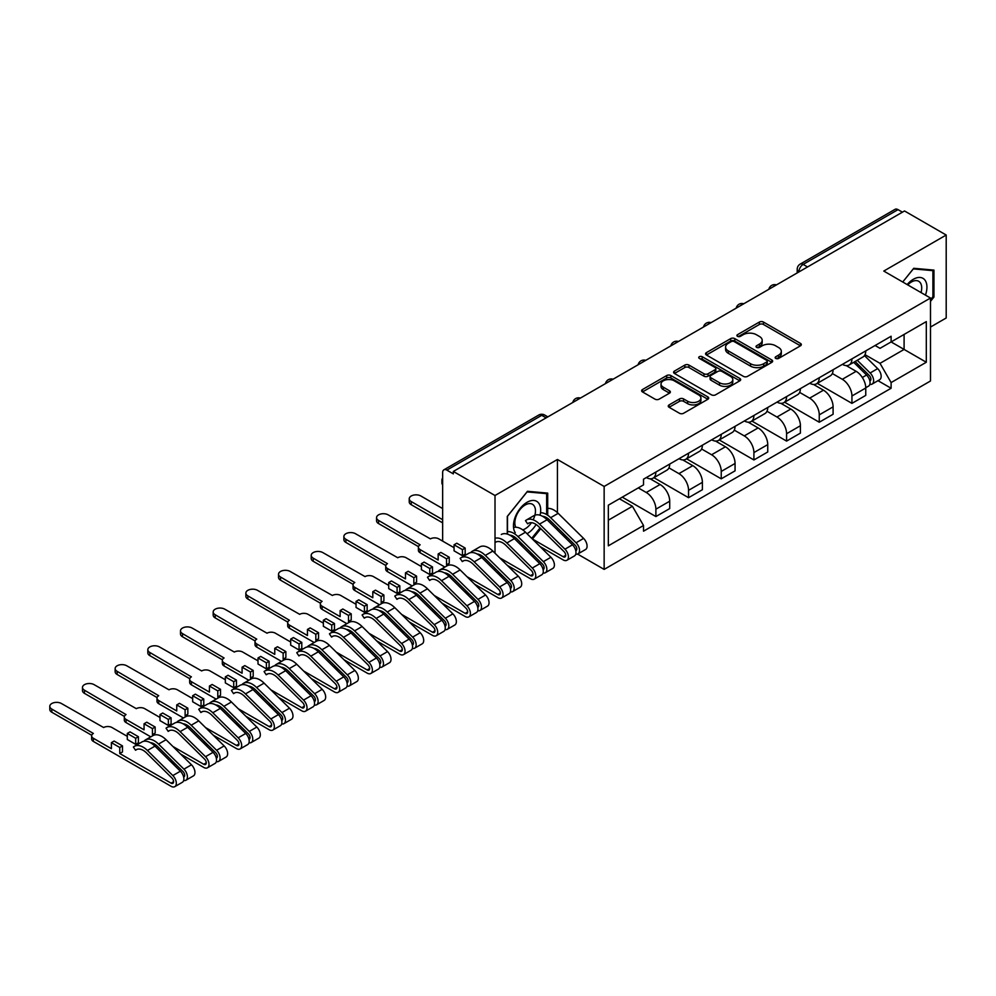 <?xml version="1.0" encoding="UTF-8"?>
<svg xmlns="http://www.w3.org/2000/svg" width="996" height="996" viewBox="0 0 996 996"><rect width="100%" height="100%" fill="white"/><g stroke="black" fill="none" stroke-linecap="round" stroke-linejoin="round"><path stroke-width="1.49" d="M775.76 358.411A2.029 1.17 0 0 0 778.635 358.411L800.485 345.799A2.913 1.681 0 0 0 801.332 344.616A2.913 1.681 0 0 0 800.485 343.421L763.471 322.057A2.913 1.681 0 0 0 759.363 322.057L737.513 334.668A2.029 1.17 0 0 0 736.916 335.503A2.029 1.17 0 0 0 737.513 336.337A2.029 1.17 0 0 0 740.389 336.337L743.215 334.706A9.3 5.366 0 0 1 756.375 334.706L759.462 336.486A9.3 5.366 0 0 1 762.189 340.283A9.3 5.366 0 0 1 759.462 344.081L756.636 345.712A2.029 1.17 0 0 0 756.039 346.546A2.029 1.17 0 0 0 756.636 347.367A2.029 1.17 0 0 0 759.512 347.367L762.338 345.737A9.3 5.366 0 0 1 775.498 345.737L778.586 347.517A9.3 5.366 0 0 1 781.312 351.314A9.3 5.366 0 0 1 778.586 355.124L775.76 356.755A2.029 1.17 0 0 0 775.162 357.576A2.029 1.17 0 0 0 775.76 358.411L775.76 356.755M669.1 404.911A2.913 1.681 0 0 0 668.254 406.107A2.913 1.681 0 0 0 669.1 407.289L679.484 413.278A2.913 1.681 0 0 0 683.592 413.278L707.857 399.272A2.913 1.681 0 0 0 708.704 398.089A2.913 1.681 0 0 0 707.857 396.906L670.843 375.529A2.913 1.681 0 0 0 666.735 375.529L642.47 389.548A2.913 1.681 0 0 0 641.623 390.731A2.913 1.681 0 0 0 642.47 391.914L655.019 399.159A2.913 1.681 0 0 0 659.128 399.159L669.511 393.159A2.913 1.681 0 0 0 670.358 391.976A2.913 1.681 0 0 0 669.511 390.793L663.299 387.195A7.781 4.494 0 0 1 661.02 384.02A7.781 4.494 0 0 1 665.814 379.874A7.781 4.494 0 0 1 674.292 380.846L698.657 394.914A7.781 4.494 0 0 1 700.935 398.089A7.781 4.494 0 0 1 696.129 402.235A7.781 4.494 0 0 1 687.651 401.264L683.592 398.923A2.913 1.681 0 0 0 679.484 398.923L669.1 404.911L669.1 407.289L679.484 401.338L679.484 398.923M604.149 486.446L557.436 459.48L495.012 495.51L453.329 471.444L904.517 210.965L946.2 235.031L883.776 271.061L930.488 298.028L604.149 486.446L604.149 569.401L930.488 380.995L930.488 298.028M743.427 376.364A2.913 1.681 0 0 0 747.535 376.364L771.8 362.357A2.913 1.681 0 0 0 772.647 361.175A2.913 1.681 0 0 0 771.8 359.979L734.787 338.615A2.913 1.681 0 0 0 730.678 338.615L706.413 352.621A2.913 1.681 0 0 0 705.566 353.817A2.913 1.681 0 0 0 706.413 354.999L743.427 376.364M700.138 358.846A2.029 1.17 0 0 1 702.205 359.145L702.205 356.717L739.829 378.443A2.913 1.681 0 0 1 740.675 379.625A2.913 1.681 0 0 1 739.829 380.821L715.564 394.827A2.913 1.681 0 0 1 711.455 394.827L674.441 373.463L674.441 371.085A2.913 1.681 0 0 0 673.595 372.267A2.913 1.681 0 0 0 674.441 373.463M674.441 371.085L684.825 365.084A2.913 1.681 0 0 1 688.946 365.084L703.948 373.749A2.913 1.681 0 0 0 708.056 373.749L714.954 369.777A2.913 1.681 0 0 0 715.8 368.595A2.913 1.681 0 0 0 714.954 367.4L699.329 358.386A2.029 1.17 0 0 1 698.731 357.552A2.029 1.17 0 0 1 699.989 356.468A2.029 1.17 0 0 1 702.205 356.717M930.488 327.062L946.2 317.985L946.2 235.031M577.58 554.062L604.149 569.401M511.16 569.152L512.504 568.38M543.828 550.29L545.186 549.506M453.329 471.444L453.329 473.872L446.843 470.124A5.926 3.424 -120 0 0 443.88 469.826A5.926 3.424 -120 0 0 442.647 472.54L442.647 540.99A5.926 3.424 -120 0 0 442.66 541.102M495.012 495.51L495.012 553.241M495.012 568.367L495.012 570.596M807.532 266.953L803.137 264.413A5.926 3.424 60 0 0 800.174 264.114L895.055 209.334A5.926 3.424 60 0 1 898.019 209.633L803.137 264.413A5.926 3.424 120 0 0 798.954 271.671L798.954 271.908M902.426 212.173L898.019 209.633M851.941 358.859A13.62 7.868 60 0 1 849.115 364.984L862.947 356.991A13.62 7.868 -120 0 0 865.761 350.878M832.32 373.537L842.305 379.302A13.62 7.868 60 0 1 851.941 395.985L865.761 388.004A13.62 7.868 -120 0 0 856.137 371.321L846.239 365.607M865.761 388.004L865.761 395.387L851.941 403.368L817.293 383.36M849.115 364.984A13.62 7.868 60 0 1 842.417 364.362M851.941 395.985L851.941 403.368M819.26 377.721A13.62 7.868 60 0 1 816.446 383.846L830.266 375.865A13.62 7.868 -120 0 0 833.092 369.74M784.611 402.222L819.26 422.229L833.092 414.249L833.092 406.866A13.62 7.868 -120 0 0 823.455 390.183L813.558 384.468M816.446 383.846A13.62 7.868 60 0 1 809.736 383.223M799.651 392.399L809.636 398.163A13.62 7.868 60 0 1 819.26 414.859L819.26 422.229M786.591 396.595A13.62 7.868 60 0 1 783.765 402.708L797.597 394.727A13.62 7.868 -120 0 0 800.411 388.614M751.93 421.084L786.591 441.091L800.411 433.111L800.411 425.74A13.62 7.868 -120 0 0 790.774 409.045L780.889 403.33M783.765 402.708A13.62 7.868 60 0 1 777.054 402.098M766.97 411.261L776.955 417.025A13.62 7.868 60 0 1 786.591 433.721L786.591 441.091M753.91 415.457A13.62 7.868 60 0 1 751.096 421.569L764.916 413.589A13.62 7.868 -120 0 0 767.742 407.476M719.261 439.958L753.91 459.965L767.742 451.985L767.742 444.602A13.62 7.868 -120 0 0 758.105 427.919L748.208 422.204M751.096 421.569A13.62 7.868 60 0 1 744.385 420.959M734.289 430.135L744.273 435.899A13.62 7.868 60 0 1 753.91 452.582L753.91 459.965M721.241 434.318A13.62 7.868 60 0 1 718.415 440.444L732.234 432.463A13.62 7.868 -120 0 0 735.06 426.338M686.58 458.82L721.241 478.827L735.06 470.847L735.06 463.464A13.62 7.868 -120 0 0 725.424 446.781L715.526 441.066M718.415 440.444A13.62 7.868 60 0 1 711.704 439.821M701.62 448.997L711.605 454.761A13.62 7.868 60 0 1 721.241 471.444L721.241 478.827M688.56 453.192A13.62 7.868 60 0 1 685.734 459.305L699.566 451.325A13.62 7.868 -120 0 0 702.379 445.212M653.911 477.682L688.56 497.689L702.392 489.708L702.392 482.338A13.62 7.868 -120 0 0 692.755 465.642L682.858 459.928M685.734 459.305A13.62 7.868 60 0 1 679.035 458.695M668.938 467.859L678.923 473.623A13.62 7.868 60 0 1 688.56 490.318L688.56 497.689M655.878 472.054A13.62 7.868 60 0 1 653.065 478.167L666.884 470.187A13.62 7.868 -120 0 0 669.71 464.074M622.263 497.141L655.891 516.563L669.71 508.57L669.71 501.2A13.62 7.868 -120 0 0 660.074 484.504L650.176 478.802M653.065 478.167A13.62 7.868 60 0 1 646.354 477.557M638.287 487.891L646.255 492.497A13.62 7.868 60 0 1 655.891 509.18L655.891 516.563M875.086 345.5L880.016 348.339L926.305 321.608L904.094 334.432L904.094 349.434L880.016 363.341L865.001 354.663M608.332 520.186L632.423 506.279L643.528 525.502L608.332 545.82L608.332 505.184L643.528 484.878L643.528 479.188L891.109 336.25L891.109 341.927L926.305 362.245L891.109 382.564L880.016 363.341M926.305 321.608L926.305 362.245M643.528 525.502L643.528 531.192L891.109 388.253L891.109 382.564M930.488 301.352L933.949 297.057L933.949 270.103L913.73 268.298L902.725 282.005L913.32 268.895L932.903 270.651L932.903 296.758L930.488 299.759M557.436 459.48L557.436 512.641M557.436 527.743L557.436 529.972M520.435 544.575L522.925 544.8M547.7 515.243L547.7 493.107L527.482 491.302L507.275 516.438L507.275 534.068M547.563 520.223L547.7 518.406M532.437 539.048L540.778 528.664M632.423 506.279L619.437 498.784M877.986 380.671L891.109 388.253M932.903 296.447L933.949 297.057M546.941 519.613L547.7 520.061M776.569 358.697L778.586 357.539A9.3 5.366 0 0 0 781.312 353.742L781.312 351.314M762.189 340.283L762.189 342.699A9.3 5.366 0 0 1 759.462 346.496L757.446 347.666M800.435 345.824L763.471 324.472A2.913 1.681 0 0 0 759.363 324.472L738.322 336.623M771.8 359.979L771.8 362.357L734.787 341.043A2.913 1.681 0 0 0 730.678 341.043L706.45 355.024M766.659 362.009A2.029 1.17 0 0 0 767.256 361.175A2.029 1.17 0 0 0 766.659 360.34L734.177 341.591A2.029 1.17 0 0 0 731.301 341.591L728.313 343.309A9.3 5.366 0 0 0 725.586 347.106A9.3 5.366 0 0 0 728.313 350.903L750.523 363.727A9.3 5.366 0 0 0 763.683 363.727L766.659 362.009L766.659 364.424A2.029 1.17 0 0 0 767.256 363.59L767.256 361.175M725.586 347.106L725.586 349.521A9.3 5.366 0 0 0 728.313 353.319L728.313 350.903M766.659 364.424L763.683 366.142A9.3 5.366 0 0 1 750.523 366.142L728.313 353.319M674.491 373.475L684.825 367.512L684.825 365.084M715.8 368.595L715.8 371.01A2.913 1.681 0 0 1 714.954 372.193L708.056 376.177A2.913 1.681 0 0 1 703.948 376.177L688.946 367.512A2.913 1.681 0 0 0 684.825 367.512M702.205 359.145L739.791 380.846M719.523 382.75A7.781 4.494 0 0 0 728.001 383.721A7.781 4.494 0 0 0 732.807 379.576A7.781 4.494 0 0 0 730.529 376.401L721.938 371.446A2.913 1.681 0 0 0 717.83 371.446L710.945 375.417A2.913 1.681 0 0 0 710.086 376.6A2.913 1.681 0 0 0 710.945 377.795L719.523 382.75L719.523 385.166A7.781 4.494 0 0 0 728.001 386.137A7.781 4.494 0 0 0 732.807 381.991L732.807 379.576M710.086 376.6L710.086 379.028A2.913 1.681 0 0 0 710.945 380.211L710.945 377.795M719.523 385.166L710.945 380.211M700.935 398.089L700.935 400.504A7.781 4.494 0 0 1 696.129 404.65A7.781 4.494 0 0 1 687.651 403.679L683.592 401.338A2.913 1.681 0 0 0 679.484 401.338M661.02 384.02L661.02 386.436A7.781 4.494 0 0 0 663.299 389.61L663.299 387.195M669.511 390.793L669.511 393.159L663.299 389.61M707.857 396.906L707.857 399.272L670.843 377.957A2.913 1.681 0 0 0 666.735 377.957L642.52 391.938M853.697 362.332L866.57 375.031A7.408 4.27 60 0 1 868.524 386.137L865.761 387.73M856.274 364.872L861.727 368.022M855.128 361.511L869.222 375.417A3.561 2.054 60 0 1 870.168 380.746A3.561 2.054 60 0 1 869.844 380.87M857.257 360.278L870.131 372.977A7.408 4.27 60 0 1 872.085 384.083A7.408 4.27 60 0 1 869.857 384.319M864.466 355.597L877.675 368.62A7.408 4.27 60 0 1 879.63 379.725L872.085 384.083M925.458 295.127A19.26 11.118 120 0 0 925.11 280.337A19.26 11.118 120 0 0 907.144 284.557M921.039 292.575A14.579 8.416 120 0 0 920.329 282.802A14.579 8.416 120 0 0 918.698 281.283A14.579 8.416 120 0 0 907.742 284.893M931.596 269.891L932.903 270.651M540.056 515.231A19.26 11.118 120 0 0 538.861 503.341A19.26 11.118 120 0 0 520.261 508.321A19.26 11.118 120 0 0 515.281 532.673M533.146 519.812A14.579 8.416 120 0 0 534.08 505.806A14.579 8.416 120 0 0 532.449 504.275A14.579 8.416 120 0 0 519.29 510.5A14.579 8.416 120 0 0 515.766 527.245M521.767 543.642L519.277 543.43M507.487 534.13L507.487 516.264L527.071 491.9L546.655 493.643L546.655 514.559M545.347 492.896L546.655 493.643M546.655 517.708L546.655 519.339M540.056 527.955L531.715 538.338M527.046 533.731A19.26 11.118 120 0 0 536.134 524.494M522.738 529.872A14.579 8.416 120 0 0 531.466 522.676M532.337 538.948L563.201 556.764A3.561 2.054 -120 0 0 564.981 556.938A3.561 2.054 -120 0 0 564.035 551.61L538.624 526.548A13.919 8.043 -120 0 0 528.378 523.298A13.919 8.043 -120 0 0 527.631 523.846L525.49 520.659A17.779 10.259 60 0 1 526.448 519.974A17.779 10.259 60 0 1 539.533 524.108L564.944 549.17A7.408 4.27 60 0 1 566.898 560.275A7.408 4.27 60 0 1 563.201 559.914L540.019 546.53M534.889 515.193A17.779 10.259 60 0 1 547.078 519.75L572.488 544.824A7.408 4.27 60 0 1 574.443 555.93L566.898 560.275M562.18 534.653L567.645 537.803M442.647 478.13A6.81 3.934 -0 0 0 441.913 479.91A6.81 3.934 -0 0 0 442.647 481.69M542.447 516.252A13.919 8.043 60 0 1 549.73 520.136L575.14 545.198A3.561 2.054 60 0 1 576.074 550.539A3.561 2.054 60 0 1 575.75 550.664M540.504 512.728A17.779 10.259 60 0 1 550.639 517.696L576.049 542.77A7.408 4.27 60 0 1 578.004 553.863A7.408 4.27 60 0 1 575.763 554.112M547.7 508.408A17.779 10.259 60 0 1 558.183 513.338L583.594 538.413A7.408 4.27 60 0 1 585.548 549.518L578.004 553.863M442.647 484.84A6.81 3.934 180 0 1 441.913 483.06L441.913 479.91M499.656 557.81L530.519 575.638A3.561 2.054 -120 0 0 532.3 575.812A3.561 2.054 -120 0 0 531.366 570.484L505.956 545.41A13.919 8.043 -120 0 0 495.697 542.173M501.312 534.479A17.779 10.259 60 0 1 514.397 538.624L539.807 563.686A7.408 4.27 60 0 1 541.762 574.792L534.23 579.149A7.408 4.27 60 0 1 530.519 578.776L507.338 565.392M495.012 538.301A17.779 10.259 60 0 1 506.864 542.969L532.275 568.044A7.408 4.27 60 0 1 534.23 579.149M529.511 553.515L534.964 556.664M442.647 508.57L420.872 495.996A6.81 3.934 -0 0 0 413.44 495.149A6.81 3.934 -0 0 0 409.232 498.784A6.81 3.934 -0 0 0 411.236 501.561L442.647 519.7M509.778 535.126A13.919 8.043 60 0 1 517.049 538.998L542.459 564.072A3.561 2.054 60 0 1 543.405 569.401A3.561 2.054 60 0 1 543.081 569.525M507.487 531.627A17.779 10.259 60 0 1 517.957 536.558L543.368 561.632A7.408 4.27 60 0 1 545.322 572.737A7.408 4.27 60 0 1 543.094 572.974M513.538 527.569A17.779 10.259 60 0 1 525.502 532.213L550.913 557.274A7.408 4.27 60 0 1 552.867 568.38L545.322 572.737M442.647 522.85L411.236 504.711A6.81 3.934 180 0 1 409.232 501.922L409.232 498.784M454.064 547.7L438.775 538.873A5.926 3.424 -0 0 0 430.397 538.873L388.191 514.87A6.81 3.934 -0 0 0 380.771 514.011A6.81 3.934 -0 0 0 376.563 517.646A6.81 3.934 -0 0 0 378.555 520.422L420.138 544.8A5.926 3.424 -0 0 0 418.395 547.215A5.926 3.424 -0 0 0 420.138 549.63L438.153 560.026L438.153 553.988L446.532 558.818L446.532 564.869L449.246 563.3L449.246 557.25L440.867 552.419L438.153 553.988M454.064 544.8L462.443 549.63L465.169 548.061L456.791 543.218L454.064 544.8L454.064 550.838L462.443 555.681L465.169 554.112L466.253 554.735M466.975 576.684L497.851 594.5A3.561 2.054 -120 0 0 499.619 594.674A3.561 2.054 -120 0 0 498.685 589.346L473.274 564.271A13.919 8.043 -120 0 0 463.028 561.034A13.919 8.043 -120 0 0 462.281 561.57L460.14 558.383A17.779 10.259 60 0 1 461.098 557.698A17.779 10.259 60 0 1 474.183 561.844L499.594 586.905A7.408 4.27 60 0 1 501.548 598.011A7.408 4.27 60 0 1 497.851 597.637L474.669 584.254M463.862 560.661L462.281 561.57M461.098 557.698L468.643 553.353A17.779 10.259 60 0 1 481.728 557.486L507.138 582.548A7.408 4.27 60 0 1 509.093 593.653L501.548 598.011M446.532 564.869L447.64 565.516M496.83 572.389L502.283 575.539M477.096 553.988A13.919 8.043 60 0 1 484.38 557.872L509.79 582.934A3.561 2.054 60 0 1 510.724 588.263A3.561 2.054 60 0 1 510.4 588.387M471.606 552.519L471.245 551.983A17.779 10.259 60 0 1 472.204 551.286A17.779 10.259 60 0 1 485.289 555.432L510.699 580.494A7.408 4.27 60 0 1 512.654 591.599A7.408 4.27 60 0 1 510.413 591.836M472.204 551.286L479.748 546.941A17.779 10.259 60 0 1 492.833 551.074L518.231 576.149A7.408 4.27 60 0 1 520.186 587.242L512.654 591.599M444.888 567.06L420.138 552.78A5.926 3.424 180 0 1 418.395 550.352L418.395 547.215M418.494 546.63L378.555 523.572A6.81 3.934 180 0 1 376.563 520.784L376.563 517.646M465.169 548.061L465.169 554.112M462.443 549.63L462.443 555.681M446.532 558.818L449.246 557.25M421.395 566.562L406.107 557.735A5.926 3.424 -0 0 0 397.728 557.735L355.522 533.731A6.81 3.934 -0 0 0 348.09 532.872A6.81 3.934 -0 0 0 343.881 536.508A6.81 3.934 -0 0 0 345.886 539.297L387.456 563.661A5.926 3.424 -0 0 0 385.726 566.077A5.926 3.424 -0 0 0 387.456 568.492L405.472 578.9L405.472 572.849L413.85 577.692L413.85 583.731L416.577 582.162L416.577 576.111L408.198 571.281L405.472 572.849M421.395 563.661L429.774 568.492L432.488 566.923L424.109 562.093L421.395 563.661L421.395 569.712L429.774 574.543L432.488 572.974L433.571 573.596M434.306 595.546L465.169 613.362A3.561 2.054 -120 0 0 466.95 613.536A3.561 2.054 -120 0 0 466.004 608.207L440.606 583.146A13.919 8.043 -120 0 0 430.347 579.896A13.919 8.043 -120 0 0 429.6 580.444L427.471 577.257A17.779 10.259 60 0 1 428.429 576.572A17.779 10.259 60 0 1 441.514 580.705L466.925 605.767A7.408 4.27 60 0 1 468.867 616.873A7.408 4.27 60 0 1 465.169 616.512L441.987 603.128M431.193 579.523L429.6 580.444M428.429 576.572L435.962 572.214A17.779 10.259 60 0 1 449.047 576.348L474.457 601.422A7.408 4.27 60 0 1 476.412 612.515L468.867 616.873M413.85 583.731L414.959 584.378M464.148 591.25L469.614 594.4M444.428 572.849A13.919 8.043 60 0 1 451.698 576.734L477.109 601.796A3.561 2.054 60 0 1 478.043 607.124A3.561 2.054 60 0 1 477.719 607.261M438.925 571.38L438.564 570.845A17.779 10.259 60 0 1 439.522 570.16A17.779 10.259 60 0 1 452.607 574.294L478.018 599.368A7.408 4.27 60 0 1 479.972 610.461A7.408 4.27 60 0 1 477.731 610.697M439.522 570.16L447.067 565.803A17.779 10.259 60 0 1 460.152 569.936L485.562 595.01A7.408 4.27 60 0 1 487.517 606.116L479.972 610.461M412.207 585.934L387.456 571.642A5.926 3.424 180 0 1 385.726 569.226L385.726 566.077M385.813 565.491L345.886 542.434A6.81 3.934 180 0 1 343.881 539.658L343.881 536.508M432.488 566.923L432.488 572.974M429.774 568.492L429.774 574.543M413.85 577.692L416.577 576.111M388.714 585.424L373.425 576.597A5.926 3.424 -0 0 0 365.046 576.597L322.841 552.593A6.81 3.934 -0 0 0 315.421 551.747A6.81 3.934 -0 0 0 311.213 555.382A6.81 3.934 -0 0 0 313.205 558.158L354.788 582.523A5.926 3.424 -0 0 0 353.045 584.938A5.926 3.424 -0 0 0 354.788 587.366L372.803 597.762L372.803 591.711L381.169 596.554L381.169 602.605L383.896 601.024L383.896 594.986L375.517 590.142L372.803 591.711M388.714 582.523L397.093 587.366L399.819 585.785L391.44 580.954L388.714 582.523L388.714 588.574L397.093 593.404L399.819 591.836L400.89 592.458M401.625 614.408L432.488 632.223A3.561 2.054 -120 0 0 434.268 632.41A3.561 2.054 -120 0 0 433.335 627.069L407.924 602.007A13.919 8.043 -120 0 0 397.678 598.77A13.919 8.043 -120 0 0 396.918 599.306L394.79 596.118A17.779 10.259 60 0 1 395.748 595.434A17.779 10.259 60 0 1 408.833 599.567L434.244 624.641A7.408 4.27 60 0 1 436.198 635.734A7.408 4.27 60 0 1 432.488 635.373L409.306 621.99M398.512 598.384L396.918 599.306M395.748 595.434L403.293 591.076A17.779 10.259 60 0 1 416.378 595.21L441.788 620.284A7.408 4.27 60 0 1 443.743 631.389L436.198 635.734M381.169 602.605L382.29 603.24M431.48 610.112L436.933 613.262M411.746 591.724A13.919 8.043 60 0 1 419.03 595.596L444.44 620.67A3.561 2.054 60 0 1 445.374 625.998A3.561 2.054 60 0 1 445.05 626.123M406.256 590.255L405.895 589.707A17.779 10.259 60 0 1 406.854 589.022A17.779 10.259 60 0 1 419.939 593.155L445.349 618.23A7.408 4.27 60 0 1 447.304 629.335A7.408 4.27 60 0 1 445.063 629.572M406.854 589.022L414.386 584.664A17.779 10.259 60 0 1 427.471 588.81L452.881 613.872A7.408 4.27 60 0 1 454.836 624.978L447.304 629.335M379.526 604.796L354.788 590.504A5.926 3.424 180 0 1 353.045 588.088L353.045 584.938M353.132 584.353L313.205 561.296A6.81 3.934 180 0 1 311.213 558.519L311.213 555.382M399.819 585.785L399.819 591.836M397.093 587.366L397.093 593.404M381.169 596.554L383.896 594.986M356.045 604.298L340.744 595.471A5.926 3.424 -0 0 0 332.365 595.471L290.16 571.455A6.81 3.934 -0 0 0 282.74 570.608A6.81 3.934 -0 0 0 278.531 574.244A6.81 3.934 -0 0 0 280.523 577.02L322.106 601.385A5.926 3.424 -0 0 0 320.376 603.813A5.926 3.424 -0 0 0 322.106 606.228L340.122 616.624L340.122 610.585L348.5 615.416L348.5 621.467L351.227 619.898L351.227 613.847L342.848 609.004L340.122 610.585M356.045 601.385L364.424 606.228L367.138 604.659L358.759 599.816L356.045 601.385L356.045 607.436L364.424 612.279L367.138 610.697L368.221 611.32M368.956 633.269L399.819 651.098A3.561 2.054 -120 0 0 401.6 651.272A3.561 2.054 -120 0 0 400.653 645.943L375.243 620.869A13.919 8.043 -120 0 0 364.997 617.632A13.919 8.043 -120 0 0 364.25 618.167L362.108 614.98A17.779 10.259 60 0 1 363.067 614.295A17.779 10.259 60 0 1 376.152 618.429L401.562 643.503A7.408 4.27 60 0 1 403.517 654.609A7.408 4.27 60 0 1 399.819 654.235L376.637 640.851M365.843 617.246L364.25 618.167M363.067 614.295L370.612 609.938A17.779 10.259 60 0 1 383.697 614.084L409.107 639.146A7.408 4.27 60 0 1 411.062 650.251L403.517 654.609M348.5 621.467L349.608 622.114M398.798 628.986L404.264 632.136M379.065 610.585A13.919 8.043 60 0 1 386.348 614.457L411.759 639.532A3.561 2.054 60 0 1 412.693 644.86A3.561 2.054 60 0 1 412.369 644.985M373.575 609.116L373.214 608.581A17.779 10.259 60 0 1 374.172 607.884A17.779 10.259 60 0 1 387.257 612.03L412.668 637.091A7.408 4.27 60 0 1 414.622 648.197A7.408 4.27 60 0 1 412.381 648.433M374.172 607.884L381.717 603.539A17.779 10.259 60 0 1 394.802 607.672L420.212 632.734A7.408 4.27 60 0 1 422.167 643.839L414.622 648.197M346.857 623.658L322.106 609.378A5.926 3.424 180 0 1 320.376 606.95L320.376 603.813M320.463 603.227L280.523 580.17A6.81 3.934 180 0 1 278.531 577.381L278.531 574.244M367.138 604.659L367.138 610.697M364.424 606.228L364.424 612.279M348.5 615.416L351.227 613.847M323.364 623.16L308.075 614.333A5.926 3.424 -0 0 0 299.696 614.333L257.491 590.329A6.81 3.934 -0 0 0 250.058 589.47A6.81 3.934 -0 0 0 245.863 593.106A6.81 3.934 -0 0 0 247.855 595.894L289.425 620.259A5.926 3.424 -0 0 0 287.695 622.674A5.926 3.424 -0 0 0 289.425 625.09L307.44 635.498L307.44 629.447L315.819 634.29L315.819 640.328L318.546 638.76L318.546 632.709L310.167 627.878L307.44 629.447M323.364 620.259L331.743 625.09L334.469 623.521L326.09 618.678L323.364 620.259L323.364 626.297L331.743 631.14L334.469 629.572L335.54 630.194M336.275 652.143L367.138 669.959A3.561 2.054 -120 0 0 368.918 670.134A3.561 2.054 -120 0 0 367.985 664.805L342.574 639.743A13.919 8.043 -120 0 0 332.315 636.494A13.919 8.043 -120 0 0 331.568 637.042L329.439 633.854A17.779 10.259 60 0 1 330.398 633.157A17.779 10.259 60 0 1 343.483 637.303L368.894 662.365A7.408 4.27 60 0 1 370.848 673.47A7.408 4.27 60 0 1 367.138 673.109L343.956 659.726M333.162 636.12L331.568 637.042M330.398 633.157L337.943 628.812A17.779 10.259 60 0 1 351.015 632.946L376.426 658.02A7.408 4.27 60 0 1 378.38 669.113L370.848 673.47M315.819 640.328L316.94 640.976M366.13 647.848L371.583 650.998M346.396 629.447A13.919 8.043 60 0 1 353.667 633.332L379.078 658.393A3.561 2.054 60 0 1 380.024 663.722A3.561 2.054 60 0 1 379.7 663.859M340.906 627.978L340.545 627.443A17.779 10.259 60 0 1 341.504 626.758A17.779 10.259 60 0 1 354.576 630.891L379.986 655.953A7.408 4.27 60 0 1 381.941 667.059A7.408 4.27 60 0 1 379.713 667.295M341.504 626.758L349.036 622.4A17.779 10.259 60 0 1 362.121 626.534L387.531 651.608A7.408 4.27 60 0 1 389.486 662.713L381.941 667.059M314.176 642.52L289.425 628.239A5.926 3.424 180 0 1 287.695 625.824L287.695 622.674M287.782 622.089L247.855 599.032A6.81 3.934 180 0 1 245.863 596.255L245.863 593.106M334.469 623.521L334.469 629.572M331.743 625.09L331.743 631.14M315.819 634.29L318.546 632.709M290.683 642.022L275.394 633.195A5.926 3.424 -0 0 0 267.015 633.195L224.81 609.191A6.81 3.934 -0 0 0 217.389 608.344A6.81 3.934 -0 0 0 213.181 611.967A6.81 3.934 -0 0 0 215.173 614.756L256.756 639.121A5.926 3.424 -0 0 0 255.013 641.536A5.926 3.424 -0 0 0 256.756 643.964L274.772 654.36L274.772 648.309L283.15 653.152L283.15 659.19L285.864 657.621L285.864 651.583L277.486 646.74L274.772 648.309M290.683 639.121L299.061 643.964L301.788 642.383L293.409 637.552L290.683 639.121L290.683 645.171L299.061 650.002L301.788 648.433L302.871 649.056M303.606 671.005L334.469 688.821A3.561 2.054 -120 0 0 336.237 688.995A3.561 2.054 -120 0 0 335.303 683.667L309.893 658.605A13.919 8.043 -120 0 0 299.647 655.368A13.919 8.043 -120 0 0 298.9 655.903L296.758 652.716A17.779 10.259 60 0 1 297.717 652.031A17.779 10.259 60 0 1 310.802 656.165L336.212 681.227A7.408 4.27 60 0 1 338.167 692.332A7.408 4.27 60 0 1 334.469 691.971L311.287 678.587M300.493 654.982L298.9 655.903M297.717 652.031L305.262 647.674A17.779 10.259 60 0 1 318.346 651.807L343.757 676.882A7.408 4.27 60 0 1 345.712 687.987L338.167 692.332M283.15 659.19L284.258 659.838M333.448 666.71L338.901 669.86M313.715 648.309A13.919 8.043 60 0 1 320.998 652.193L346.409 677.268A3.561 2.054 60 0 1 347.343 682.596A3.561 2.054 60 0 1 347.019 682.721M308.225 646.852L307.864 646.304A17.779 10.259 60 0 1 308.822 645.62A17.779 10.259 60 0 1 321.907 649.753L347.318 674.827A7.408 4.27 60 0 1 349.272 685.92A7.408 4.27 60 0 1 347.031 686.169M308.822 645.62L316.367 641.262A17.779 10.259 60 0 1 329.452 645.408L354.862 670.47A7.408 4.27 60 0 1 356.805 681.575L349.272 685.92M281.507 661.394L256.756 647.101A5.926 3.424 180 0 1 255.013 644.686L255.013 641.536M255.113 640.951L215.173 617.894A6.81 3.934 180 0 1 213.181 615.117L213.181 611.967M301.788 642.383L301.788 648.433M299.061 643.964L299.061 650.002M283.15 653.152L285.864 651.583M258.014 660.883L242.725 652.056A5.926 3.424 -0 0 0 234.346 652.056L192.141 628.053A6.81 3.934 -0 0 0 184.708 627.206A6.81 3.934 -0 0 0 180.5 630.841A6.81 3.934 -0 0 0 182.505 633.618L224.075 657.983A5.926 3.424 -0 0 0 222.345 660.41A5.926 3.424 -0 0 0 224.075 662.826L242.09 673.221L242.09 667.183L250.469 672.014L250.469 678.064L253.196 676.496L253.196 670.445L244.817 665.602L242.09 667.183M258.014 657.983L266.393 662.826L269.107 661.257L260.74 656.414L258.014 657.983L258.014 664.033L266.393 668.876L269.107 667.295L270.19 667.918M270.924 689.867L301.788 707.695A3.561 2.054 -120 0 0 303.568 707.87A3.561 2.054 -120 0 0 302.635 702.541L277.224 677.467A13.919 8.043 -120 0 0 266.965 674.23A13.919 8.043 -120 0 0 266.218 674.765L264.089 671.578A17.779 10.259 60 0 1 265.048 670.893A17.779 10.259 60 0 1 278.133 675.027L303.543 700.101A7.408 4.27 60 0 1 305.486 711.206A7.408 4.27 60 0 1 301.788 710.833L278.606 697.449M267.812 673.844L266.218 674.765M265.048 670.893L272.58 666.536A17.779 10.259 60 0 1 285.665 670.682L311.076 695.743A7.408 4.27 60 0 1 313.03 706.849L305.486 711.206M250.469 678.064L251.59 678.699M300.78 685.572L306.233 688.734M281.046 667.183A13.919 8.043 60 0 1 288.317 671.055L313.728 696.129A3.561 2.054 60 0 1 314.674 701.458A3.561 2.054 60 0 1 314.338 701.582M275.543 665.714L275.182 665.166A17.779 10.259 60 0 1 276.141 664.481A17.779 10.259 60 0 1 289.226 668.615L314.636 693.689A7.408 4.27 60 0 1 316.591 704.795A7.408 4.27 60 0 1 314.363 705.031M276.141 664.481L283.686 660.124A17.779 10.259 60 0 1 296.771 664.27L322.181 689.332A7.408 4.27 60 0 1 324.136 700.437L316.591 704.795M248.826 680.256L224.075 665.963A5.926 3.424 180 0 1 222.345 663.548L222.345 660.41M222.432 659.813L182.505 636.768A6.81 3.934 180 0 1 180.5 633.979L180.5 630.841M269.107 661.257L269.107 667.295M266.393 662.826L266.393 668.876M250.469 672.014L253.196 670.445M225.333 679.758L210.044 670.931A5.926 3.424 -0 0 0 201.665 670.931L159.46 646.927A6.81 3.934 -0 0 0 152.039 646.068A6.81 3.934 -0 0 0 147.831 649.703A6.81 3.934 -0 0 0 149.823 652.48L191.406 676.857A5.926 3.424 -0 0 0 189.663 679.272A5.926 3.424 -0 0 0 191.406 681.687L209.421 692.096L209.421 686.045L217.8 690.875L217.8 696.926L220.514 695.357L220.514 689.307L212.136 684.476L209.421 686.045M225.333 676.857L233.711 681.687L236.438 680.119L228.059 675.276L225.333 676.857L225.333 682.895L233.711 687.738L236.438 686.169L237.509 686.792M238.243 708.741L269.107 726.557A3.561 2.054 -120 0 0 270.887 726.731A3.561 2.054 -120 0 0 269.953 721.403L244.543 696.328A13.919 8.043 -120 0 0 234.297 693.092A13.919 8.043 -120 0 0 233.537 693.627L231.408 690.452A17.779 10.259 60 0 1 232.367 689.755A17.779 10.259 60 0 1 245.452 693.901L270.862 718.963A7.408 4.27 60 0 1 272.817 730.068A7.408 4.27 60 0 1 269.107 729.695L245.937 716.311M235.131 692.718L233.537 693.627M232.367 689.755L239.912 685.41A17.779 10.259 60 0 1 252.996 689.543L278.407 714.605A7.408 4.27 60 0 1 280.362 725.711L272.817 730.068M217.8 696.926L218.908 697.573M268.098 704.446L273.551 707.596M248.365 686.045A13.919 8.043 60 0 1 255.648 689.929L281.059 714.991A3.561 2.054 60 0 1 281.993 720.32A3.561 2.054 60 0 1 281.669 720.457M242.875 684.576L242.514 684.04A17.779 10.259 60 0 1 243.472 683.343A17.779 10.259 60 0 1 256.557 687.489L281.968 712.551A7.408 4.27 60 0 1 283.922 723.656A7.408 4.27 60 0 1 281.681 723.893M243.472 683.343L251.004 678.998A17.779 10.259 60 0 1 264.089 683.132L289.5 708.206A7.408 4.27 60 0 1 291.454 719.299L283.922 723.656M216.144 699.117L191.406 684.837A5.926 3.424 180 0 1 189.663 682.409L189.663 679.272M189.75 678.687L149.823 655.629A6.81 3.934 180 0 1 147.831 652.853L147.831 649.703M236.438 680.119L236.438 686.169M233.711 681.687L233.711 687.738M217.8 690.875L220.514 689.307M192.664 698.619L177.363 689.792A5.926 3.424 -0 0 0 168.984 689.792L126.778 665.789A6.81 3.934 -0 0 0 119.358 664.93A6.81 3.934 -0 0 0 115.15 668.565A6.81 3.934 -0 0 0 117.142 671.354L158.725 695.718A5.926 3.424 -0 0 0 156.995 698.134A5.926 3.424 -0 0 0 158.725 700.549L176.74 710.957L176.74 704.907L185.119 709.75L185.119 715.788L187.846 714.219L187.846 708.168L179.467 703.338L176.74 704.907M192.664 695.718L201.043 700.549L203.757 698.98L195.378 694.15L192.664 695.718L192.664 701.769L201.043 706.6L203.757 705.031L204.84 705.654M205.574 727.603L236.438 745.419A3.561 2.054 -120 0 0 238.218 745.593A3.561 2.054 -120 0 0 237.272 740.265L211.862 715.203A13.919 8.043 -120 0 0 201.615 711.953A13.919 8.043 -120 0 0 200.868 712.501L198.739 709.314A17.779 10.259 60 0 1 199.686 708.629A17.779 10.259 60 0 1 212.771 712.763L238.181 737.824A7.408 4.27 60 0 1 240.136 748.93A7.408 4.27 60 0 1 236.438 748.569L213.256 735.185M202.462 711.58L200.868 712.501M199.686 708.629L207.23 704.272A17.779 10.259 60 0 1 220.315 708.405L245.726 733.479A7.408 4.27 60 0 1 247.68 744.572L240.136 748.93M185.119 715.788L186.227 716.435M235.417 723.308L240.883 726.458M215.684 704.907A13.919 8.043 60 0 1 222.967 708.791L248.378 733.853A3.561 2.054 60 0 1 249.311 739.181A3.561 2.054 60 0 1 248.988 739.318M210.193 703.437L209.832 702.902A17.779 10.259 60 0 1 210.791 702.217A17.779 10.259 60 0 1 223.876 706.351L249.286 731.425A7.408 4.27 60 0 1 251.241 742.518A7.408 4.27 60 0 1 249 742.755M210.791 702.217L218.336 697.86A17.779 10.259 60 0 1 231.421 701.993L256.831 727.068A7.408 4.27 60 0 1 258.786 738.173L251.241 742.518M183.476 717.992L158.725 703.699A5.926 3.424 180 0 1 156.995 701.284L156.995 698.134M157.082 697.549L117.142 674.491A6.81 3.934 180 0 1 115.15 671.715L115.15 668.565M203.757 698.98L203.757 705.031M201.043 700.549L201.043 706.6M185.119 709.75L187.846 708.168M159.983 717.481L144.694 708.654A5.926 3.424 -0 0 0 136.315 708.654L94.11 684.65A6.81 3.934 -0 0 0 86.677 683.804A6.81 3.934 -0 0 0 82.481 687.439A6.81 3.934 -0 0 0 84.473 690.216L126.044 714.58A5.926 3.424 -0 0 0 124.313 717.008A5.926 3.424 -0 0 0 126.044 719.423L144.059 729.819L144.059 723.768L152.438 728.611L152.438 734.662L155.164 733.081L155.164 727.043L146.786 722.2L144.059 723.768M159.983 714.58L168.361 719.423L171.088 717.842L162.709 713.012L159.983 714.58L159.983 720.631L168.361 725.462L171.088 723.893L172.159 724.515M172.893 746.465L203.757 764.281A3.561 2.054 -120 0 0 205.537 764.467A3.561 2.054 -120 0 0 204.603 759.139L179.193 734.064A13.919 8.043 -120 0 0 168.946 730.827A13.919 8.043 -120 0 0 168.187 731.363L166.058 728.176A17.779 10.259 60 0 1 167.017 727.491A17.779 10.259 60 0 1 180.102 731.624L205.512 756.699A7.408 4.27 60 0 1 207.467 767.792A7.408 4.27 60 0 1 203.757 767.43L180.575 754.047M169.781 730.442L168.187 731.363M167.017 727.491L174.561 723.133A17.779 10.259 60 0 1 187.646 727.267L213.044 752.341A7.408 4.27 60 0 1 214.999 763.446L207.467 767.792M152.438 734.662L153.558 735.297M202.748 742.169L208.201 745.319M183.015 723.781A13.919 8.043 60 0 1 190.286 727.653L215.696 752.727A3.561 2.054 60 0 1 216.642 758.056A3.561 2.054 60 0 1 216.319 758.18M177.525 722.312L177.164 721.764A17.779 10.259 60 0 1 178.122 721.079A17.779 10.259 60 0 1 191.207 725.213L216.605 750.287A7.408 4.27 60 0 1 218.56 761.392A7.408 4.27 60 0 1 216.331 761.629M178.122 721.079L185.654 716.722A17.779 10.259 60 0 1 198.739 720.867L224.15 745.929A7.408 4.27 60 0 1 226.104 757.035L218.56 761.392M150.794 736.853L126.044 722.561A5.926 3.424 180 0 1 124.313 720.145L124.313 717.008M124.4 716.41L84.473 693.365A6.81 3.934 180 0 1 82.481 690.577L82.481 687.439M171.088 717.842L171.088 723.893M168.361 719.423L168.361 725.462M152.438 728.611L155.164 727.043M127.301 736.355L112.013 727.528A5.926 3.424 -0 0 0 103.634 727.528L61.428 703.512A6.81 3.934 -0 0 0 54.008 702.666A6.81 3.934 -0 0 0 49.8 706.301A6.81 3.934 -0 0 0 51.792 709.077L93.375 733.454A5.926 3.424 -0 0 0 91.644 735.87A5.926 3.424 -0 0 0 93.375 738.285L111.39 748.681L111.39 742.643L119.769 747.473L119.769 753.524L122.483 751.955L122.483 745.904L114.117 741.061L111.39 742.643M127.301 733.454L135.68 738.285L138.407 736.716L130.028 731.873L127.301 733.454L127.301 739.493L135.68 744.336L138.407 742.755L139.49 743.377M119.769 753.524L171.088 783.155A3.561 2.054 -120 0 0 172.856 783.329A3.561 2.054 -120 0 0 171.922 778L146.512 752.926A13.919 8.043 -120 0 0 136.265 749.689A13.919 8.043 -120 0 0 135.518 750.225L133.377 747.037A17.779 10.259 60 0 1 134.336 746.353A17.779 10.259 60 0 1 147.42 750.486L172.831 775.56A7.408 4.27 60 0 1 174.786 786.666A7.408 4.27 60 0 1 171.088 786.292L93.375 741.435A5.926 3.424 180 0 1 91.644 739.007L91.644 735.87M137.112 749.303L135.518 750.225M134.336 746.353L141.88 741.995A17.779 10.259 60 0 1 154.965 746.141L180.376 771.203A7.408 4.27 60 0 1 182.33 782.308L174.786 786.666M170.067 761.044L175.52 764.193M150.334 742.643A13.919 8.043 60 0 1 157.617 746.527L183.027 771.589A3.561 2.054 60 0 1 183.961 776.917A3.561 2.054 60 0 1 183.638 777.042M144.843 741.173L144.482 740.638A17.779 10.259 60 0 1 145.441 739.941A17.779 10.259 60 0 1 158.526 744.087L183.936 769.149A7.408 4.27 60 0 1 185.891 780.254A7.408 4.27 60 0 1 183.65 780.49M145.441 739.941L152.986 735.596A17.779 10.259 60 0 1 166.071 739.729L191.481 764.791A7.408 4.27 60 0 1 193.423 775.896L185.891 780.254M91.732 735.285L51.792 712.227A6.81 3.934 180 0 1 49.8 709.438L49.8 706.301M138.407 736.716L138.407 742.755M135.68 738.285L135.68 744.336M119.769 747.473L122.483 745.904M799.153 271.796L798.954 271.671A5.926 3.424 0 0 1 797.211 269.256L797.211 272.916M688.56 490.318L702.392 482.338M721.241 471.444L735.06 463.464M753.91 452.582L767.742 444.602M786.591 433.721L800.411 425.74M819.26 414.859L833.092 406.866M655.891 509.18L669.71 501.2M646.255 492.497L660.074 484.504M678.923 473.623L692.755 465.642M711.605 454.761L725.424 446.781M744.273 435.899L758.105 427.919M776.955 417.025L790.774 409.045M809.636 398.163L823.455 390.183M842.305 379.302L856.137 371.321M775.959 285.18A5.926 3.424 120 0 0 773.344 286.699M743.277 304.054A5.926 3.424 120 0 0 740.663 305.56M710.609 322.916A5.926 3.424 120 0 0 707.994 324.422M677.927 341.777A5.926 3.424 120 0 0 675.313 343.296M645.259 360.639A5.926 3.424 120 0 0 642.632 362.158M612.577 379.513A5.926 3.424 120 0 0 609.963 381.02M579.896 398.375A5.926 3.424 120 0 0 577.282 399.882M546.132 417.872L541.724 415.332L446.843 470.124M547.862 416.876L544.688 415.046A5.926 3.424 120 0 0 541.724 415.332A5.926 3.424 60 0 0 538.761 415.046L443.88 469.826M778.586 357.539L778.586 355.124M756.636 347.367L756.636 345.712M759.462 346.496L759.462 344.081M737.513 336.337L737.513 334.668M759.363 324.472L759.363 322.057M763.471 324.472L763.471 322.057M800.485 345.799L800.485 343.421M706.413 354.999L706.413 352.621M730.678 341.043L730.678 338.615M734.787 341.043L734.787 338.615M750.523 366.142L750.523 363.727M763.683 366.142L763.683 363.727M688.946 367.512L688.946 365.084M703.948 376.177L703.948 373.749M708.056 376.177L708.056 373.749M714.954 372.193L714.954 369.777M739.829 380.821L739.829 378.443M683.592 401.338L683.592 398.923M687.651 403.679L687.651 401.264M642.47 391.914L642.47 389.548M666.735 377.957L666.735 375.529M670.843 377.957L670.843 375.529M866.57 375.031L862.324 377.484M870.902 379.115L869.558 379.887M877.675 368.62L870.131 372.977M565.716 555.32L563.201 556.764M547.078 519.75L539.533 524.108M572.488 544.824L564.944 549.17M576.809 548.908L575.476 549.68M558.183 513.338L550.639 517.696M583.594 538.413L576.049 542.77M533.034 574.182L530.519 575.638M514.397 538.624L506.864 542.969M539.807 563.686L532.275 568.044M544.14 567.77L542.808 568.542M525.502 532.213L517.957 536.558M550.913 557.274L543.368 561.632M411.236 504.711L411.236 501.561M500.353 593.043L497.851 594.5M481.728 557.486L474.183 561.844M507.138 582.548L499.594 586.905M511.458 586.632L510.126 587.403M492.833 551.074L485.289 555.432M518.231 576.149L510.699 580.494M420.138 552.78L420.138 549.63M378.555 523.572L378.555 520.422M467.684 611.918L465.169 613.362M449.047 576.348L441.514 580.705M474.457 601.422L466.925 605.767M478.79 605.506L477.445 606.278M460.152 569.936L452.607 574.294M485.562 595.01L478.018 599.368M387.456 571.642L387.456 568.492M345.886 542.434L345.886 539.297M435.003 630.779L432.488 632.223M416.378 595.21L408.833 599.567M441.788 620.284L434.244 624.641M446.108 624.368L444.776 625.139M427.471 588.81L419.939 593.155M452.881 613.872L445.349 618.23M354.788 590.504L354.788 587.366M313.205 561.296L313.205 558.158M402.334 649.641L399.819 651.098M383.697 614.084L376.152 618.429M409.107 639.146L401.562 643.503M413.427 643.229L412.095 644.001M394.802 607.672L387.257 612.03M420.212 632.734L412.668 637.091M322.106 609.378L322.106 606.228M280.523 580.17L280.523 577.02M369.653 668.503L367.138 669.959M351.015 632.946L343.483 637.303M376.426 658.02L368.894 662.365M380.758 662.103L379.426 662.875M362.121 626.534L354.576 630.891M387.531 651.608L379.986 655.953M289.425 628.239L289.425 625.09M247.855 599.032L247.855 595.894M336.984 687.377L334.469 688.821M318.346 651.807L310.802 656.165M343.757 676.882L336.212 681.227M348.077 680.965L346.745 681.737M329.452 645.408L321.907 649.753M354.862 670.47L347.318 674.827M256.756 647.101L256.756 643.964M215.173 617.894L215.173 614.756M304.303 706.239L301.788 707.695M285.665 670.682L278.133 675.027M311.076 695.743L303.543 700.101M315.408 699.827L314.064 700.599M296.771 664.27L289.226 668.615M322.181 689.332L314.636 693.689M224.075 665.963L224.075 662.826M182.505 636.768L182.505 633.618M271.622 725.1L269.107 726.557M252.996 689.543L245.452 693.901M278.407 714.605L270.862 718.963M282.727 718.689L281.395 719.461M264.089 683.132L256.557 687.489M289.5 708.206L281.968 712.551M191.406 684.837L191.406 681.687M149.823 655.629L149.823 652.48M238.953 743.975L236.438 745.419M220.315 708.405L212.771 712.763M245.726 733.479L238.181 737.824M250.046 737.563L248.714 738.335M231.421 701.993L223.876 706.351M256.831 727.068L249.286 731.425M158.725 703.699L158.725 700.549M117.142 674.491L117.142 671.354M206.272 762.836L203.757 764.281M187.646 727.267L180.102 731.624M213.044 752.341L205.512 756.699M217.377 756.425L216.045 757.197M198.739 720.867L191.207 725.213M224.15 745.929L216.605 750.287M126.044 722.561L126.044 719.423M84.473 693.365L84.473 690.216M173.603 781.698L171.088 783.155M154.965 746.141L147.42 750.486M180.376 771.203L172.831 775.56M184.696 775.286L183.364 776.058M166.071 739.729L158.526 744.087M191.481 764.791L183.936 769.149M93.375 741.435L93.375 738.285M51.792 712.227L51.792 709.077M776.457 284.893A5.926 5.926 0 0 0 768.862 289.276M743.788 303.755A5.926 5.926 0 0 0 736.181 308.15M711.107 322.629A5.926 5.926 0 0 0 703.512 327.012M678.438 341.491A5.926 5.926 0 0 0 670.831 345.873M645.757 360.353A5.926 5.926 0 0 0 638.15 364.748M613.075 379.215A5.926 5.926 0 0 0 605.481 383.609M580.407 398.089A5.926 5.926 0 0 0 572.8 402.471M544.688 415.046A5.926 5.926 0 0 0 538.761 415.046M800.174 264.114A5.926 5.926 0 0 0 797.211 269.256M533.993 515.617L526.448 519.974"/></g></svg>
